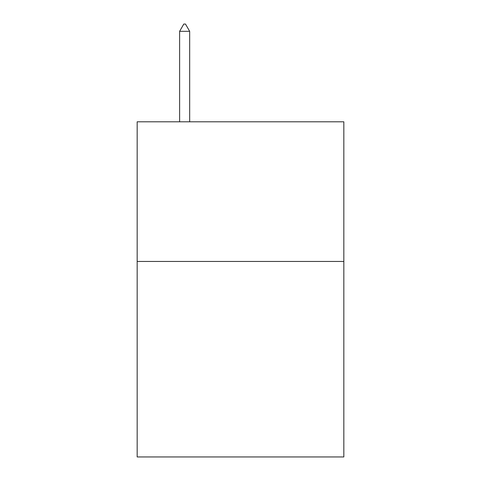 <?xml version="1.0" encoding="UTF-8"?>
<svg xmlns="http://www.w3.org/2000/svg" width="481" height="481" viewBox="0 0 481 481"><rect width="100%" height="100%" fill="white"/><g stroke="black" fill="none" stroke-linecap="round" stroke-linejoin="round"><path stroke-width="0.72" d="M343.837 261.448L343.837 456.95L137.163 456.95L137.163 121.801L343.837 121.801L343.837 261.448L137.163 261.448M189.67 31.313L185.48 24.05L183.802 24.05L179.617 31.313L189.67 31.313L189.67 121.801M179.617 31.313L179.617 121.801"/></g></svg>
